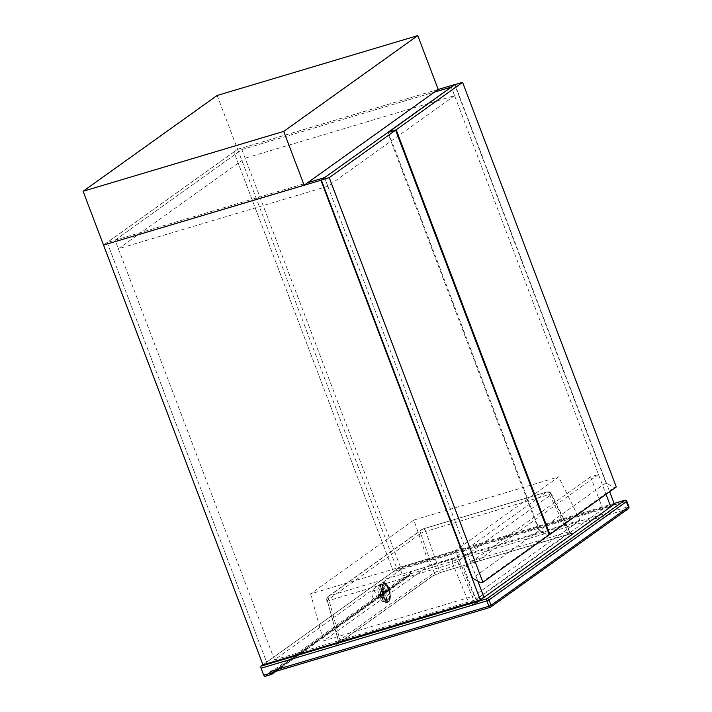 <?xml version="1.0" encoding="UTF-8"?>
<svg xmlns="http://www.w3.org/2000/svg" width="712" height="712" viewBox="0 0 712 712"><rect width="100%" height="100%" fill="white"/><g stroke="black" fill="none" stroke-linecap="round" stroke-linejoin="round"><path stroke-width="0.53" stroke-dasharray="3.56 2.67" d="M103.694 245.026L107.201 242.525L307.646 182.699L115.104 240.167L118.379 248.773L245.142 158.189L241.866 149.582L115.104 240.167L274.529 659.855L401.292 569.262L241.866 149.582L115.104 240.167L107.201 242.525L266.626 662.213L393.389 571.62L233.963 151.941L107.201 242.525L266.626 662.213L262.977 664.821L398.862 567.713A1.744 0.801 -106.6 0 1 398.978 567.66A1.744 0.801 -106.6 0 1 400.162 568.843L625.919 501.462L627.957 506.846L410.352 571.789A2.617 2.287 -125.5 0 0 408.875 574.023L402.814 575.839L400.162 568.843M274.529 659.855L483.982 597.341L476.079 599.7L602.841 509.116L610.745 506.757L393.389 571.62L233.963 151.941L237.612 149.333L397.038 569.022L393.389 571.62L401.292 569.262M241.866 149.582L434.409 92.115L241.866 149.582M602.841 509.116L590.577 476.835L598.489 474.477L606.019 494.297L451.328 87.087L454.594 95.675L245.142 158.189M614.394 504.149L397.038 569.022M438.058 89.507L237.612 149.333M455.021 84.586L609.659 491.689M454.594 95.675L327.832 186.259L324.565 177.671L477.823 581.117L471.718 565.061L463.815 567.419L476.079 599.7M327.832 186.259L118.379 248.773M598.489 474.477L471.718 565.061M590.577 476.835L463.815 567.419M616.281 486.955L614.305 487.542L605.93 482.861L454.683 84.692M388.36 132.352L539.527 530.307L547.902 534.997L614.305 487.542M549.228 534.596L547.902 534.997M605.93 482.861L539.527 530.307M549.308 534.81L547.332 535.406L538.957 530.716L387.711 132.548M480.929 582.852L547.332 535.406M538.957 530.716L472.554 578.171M217.151 95.47L237.594 149.28L103.534 245.079M438.209 89.409L237.594 149.28M383.385 597.323A4.361 1.967 77.8 0 0 383.946 592.402A4.361 1.967 77.8 0 0 381.196 588.966A4.361 1.967 77.8 0 0 380.849 589.118A4.361 1.967 77.8 0 0 380.297 594.048A4.361 1.967 77.8 0 0 383.038 597.484A4.361 1.967 77.8 0 0 383.385 597.323M372.732 590.871A4.361 1.967 -102.2 0 1 373.088 590.72A4.361 1.967 -102.2 0 1 375.829 594.155A4.361 1.967 -102.2 0 1 375.277 599.077A4.361 1.967 -102.2 0 1 374.921 599.237A4.361 1.967 -102.2 0 1 372.18 595.802A4.361 1.967 -102.2 0 1 372.732 590.871M265.042 676.347L402.743 577.939L409.418 575.946L408.875 574.023L409.845 574.922L410.085 573.988A0.872 0.765 54.5 0 1 410.281 573.89L627.886 508.947L489.936 607.425M402.814 575.839A1.744 0.801 -106.6 0 1 402.743 577.939M580.031 520.25L429.487 565.186L323.524 640.898L474.076 595.971L580.031 520.25L558.626 476.88L455.342 550.688L474.076 595.971M455.342 550.688L310.592 593.879L413.877 520.072L429.487 565.186M413.877 520.072L558.626 476.88M310.592 593.879L323.524 640.898M434.267 572.662L439.304 570.49L567.9 532.122C569.929 531.668 570.543 531.704 569.751 532.229A2.91 2.545 -125.5 0 0 573.169 533.991C574.442 532.932 573.383 532.87 569.983 533.804A2.91 1.344 -106.6 0 1 569.796 533.902L569.796 533.902A2.91 1.344 -106.6 0 1 567.9 532.122L549.335 494.511L425.776 531.383L439.304 570.49A2.91 1.344 -106.6 0 0 441.209 572.279L433.421 575.572A2.91 2.545 -125.5 0 0 434.267 572.662L420.73 533.546L327.226 600.367L338.44 641.138L434.267 572.662M477.343 602.468A2.91 2.545 -125.5 0 1 473.925 600.706L457.691 561.43L551.195 494.618A4.067 3.56 54.5 0 0 546.407 492.143L452.903 558.956L329.345 595.837L422.857 529.016L546.407 492.143A4.067 1.878 -106.6 0 1 546.674 492.01A4.067 1.878 -106.6 0 1 549.335 494.511A4.067 0.676 153.7 0 1 551.489 494.11L570.125 531.873L473.925 600.706L468.888 602.868A2.91 1.344 -106.6 0 1 468.701 606.188L477.343 602.468L573.169 533.991M569.751 532.229L551.195 494.618A4.067 0.676 153.7 0 0 551.489 494.11A4.067 4.067 0 0 0 546.674 492.01L423.124 528.883A4.067 4.067 0 0 0 421.922 529.47A4.067 3.56 54.5 0 1 422.857 529.016A4.067 1.878 -106.6 0 1 423.124 528.883A4.067 1.878 -106.6 0 1 425.776 531.383A4.067 0.943 160.9 0 0 420.73 533.546A4.067 3.56 54.5 0 1 421.922 529.47L328.41 596.291A4.067 4.067 0 0 0 326.853 600.679L329.086 600.474L340.3 641.245C338.342 641.904 337.728 641.868 338.44 641.138L327.226 600.367A4.067 3.56 54.5 0 1 328.41 596.291A4.067 3.56 54.5 0 1 329.345 595.837A4.067 1.878 -106.6 0 0 329.086 600.474L452.645 563.601L468.888 602.868L340.3 641.245A2.91 1.344 -106.6 0 1 340.113 644.565L468.701 606.188M569.983 533.804L441.395 572.181A2.91 1.344 -106.6 0 1 441.209 572.279L572.234 533.341L570.125 531.873M441.395 572.181L432.754 575.901A2.91 2.545 -125.5 0 0 433.421 575.572L337.595 644.048A2.91 2.545 -125.5 0 0 338.44 641.138M432.754 575.901L336.927 644.378A2.91 2.545 -125.5 0 0 337.595 644.048L338.111 641.61M385.539 590.782A8.722 3.934 -102.2 0 1 383.955 601.747A8.722 3.934 -102.2 0 1 378.695 595.668A8.722 3.934 -102.2 0 1 380.279 584.703A8.722 3.934 -102.2 0 1 385.539 590.782M379.336 595.09A8.722 3.934 -102.2 0 1 380.172 584.988L380.511 584.73A8.722 3.934 -102.2 0 1 381.036 584.543A8.722 3.934 -102.2 0 1 386.171 590.212A8.722 3.934 -102.2 0 1 386.296 590.613L383.172 593.345L385.245 601.391L382.833 593.594L379.585 595.917L379.327 595.09L382.584 592.776L380.163 584.979A8.722 3.934 -102.2 0 1 380.333 584.855A8.722 3.934 -102.2 0 1 380.511 584.739L382.923 592.526L386.296 590.613A8.722 3.934 -102.2 0 1 386.42 591.031A8.722 3.934 -102.2 0 1 385.584 601.133A8.722 3.934 -102.2 0 1 385.423 601.266A8.722 3.934 -102.2 0 1 385.245 601.382A8.722 3.934 -102.2 0 1 384.72 601.578A8.722 3.934 -102.2 0 1 379.594 595.908A8.722 3.934 -102.2 0 1 379.46 595.508A8.722 3.934 -102.2 0 1 379.336 595.09L381.107 594.707L384.355 592.393L382.282 584.347L384.694 592.144L387.942 589.821L388.2 590.64L384.952 592.962L387.364 600.759L384.605 593.212L381.356 595.535L381.107 594.707M385.245 601.391L387.025 601.008M380.511 584.73L382.282 584.347M382.833 593.594L384.605 593.212M379.585 595.917L381.356 595.535M382.584 592.776L384.355 592.393M380.163 584.979L381.943 584.596M382.923 592.526L384.694 592.144M386.171 590.203L387.942 589.821M386.429 591.022L388.2 590.64M383.172 593.345L384.952 592.962M385.593 601.142L387.364 600.759M336.927 644.378C335.655 645.446 336.714 645.508 340.113 644.565M272.429 672.359A0.872 0.765 -125.5 0 1 272.571 672.297L410.281 573.89A1.744 0.801 73.4 0 0 410.352 571.789M614.136 503.464L398.862 567.713M452.903 558.956A4.067 3.56 54.5 0 1 457.691 561.43L452.645 563.601A4.067 1.878 -106.6 0 1 452.903 558.956M276.078 671.274L409.614 575.848A0.872 0.765 -125.5 0 1 409.418 575.946L271.432 674.433M274.245 671.817L409.845 574.922A0.872 0.765 54.5 0 1 410.085 573.988L272.376 672.395M409.978 574.691L409.614 575.848A0.872 0.765 -125.5 0 0 409.845 574.922M626.863 501.337L625.919 501.462A1.744 0.801 73.4 0 0 624.958 500.278M628.287 508.751A1.744 1.531 -125.5 0 1 627.886 508.947A1.744 0.801 73.4 0 0 627.957 506.846L628.91 506.713M388.53 589.91A9.879 4.459 -102.2 0 1 387.533 601.978A9.879 4.459 -102.2 0 1 380.778 595.446A9.879 4.459 -102.2 0 1 381.774 583.377A9.879 4.459 -102.2 0 1 388.53 589.91M380.92 595.472A10.173 4.584 77.8 0 0 387.052 602.566A10.173 4.584 77.8 0 0 388.894 589.767A10.173 4.584 77.8 0 0 382.762 582.683A10.173 4.584 77.8 0 0 380.92 595.472M389.153 589.714A10.173 4.584 -102.2 0 1 387.31 602.512A10.173 4.584 -102.2 0 1 381.169 595.419A10.173 4.584 -102.2 0 1 383.012 582.63A10.173 4.584 -102.2 0 1 389.153 589.714M382.273 595.01A9.3 4.192 77.8 0 0 388.627 601.159A9.3 4.192 77.8 0 0 389.571 589.794A9.3 4.192 77.8 0 0 383.207 583.653A9.3 4.192 77.8 0 0 382.273 595.01M389.161 590.088A8.277 3.729 -102.2 0 1 388.334 600.189A8.277 3.729 -102.2 0 1 382.673 594.725A8.277 3.729 -102.2 0 1 383.51 584.614A8.277 3.729 -102.2 0 1 389.161 590.088M388.04 599.424A7.449 3.355 77.8 0 0 388.788 590.328A7.449 3.355 77.8 0 0 383.697 585.406A7.449 3.355 77.8 0 0 382.949 594.502A7.449 3.355 77.8 0 0 388.04 599.424M373.088 590.72L381.196 588.966M614.127 503.446L398.978 567.66M374.921 599.237L383.038 597.484M383.955 601.747L384.72 601.578M387.052 602.566C384.48 602.681 382.38 600.323 380.751 595.481C379.007 588.628 379.683 584.356 382.762 582.683L383.012 582.63C385.272 582.007 387.479 584.365 389.642 589.705L390.505 597.199L389.927 599.833C389.918 600.75 389.046 601.64 387.31 602.512L387.052 602.566M380.279 584.703L381.036 584.543"/><path stroke-width="1.07" d="M271.432 674.433L265.042 676.347A1.744 0.801 -106.6 0 1 264.926 676.4A1.744 0.801 -106.6 0 1 263.743 675.216L261.082 668.221A1.744 0.801 -106.6 0 1 261.153 666.121L262.977 664.821L480.333 599.949L483.982 597.341L477.823 581.117L483.982 597.341L610.745 506.757L606.019 494.297L610.745 506.757L614.394 504.149L609.659 491.689M480.333 599.949L320.916 180.261L451.328 87.069L434.409 92.115L451.328 87.069L454.968 84.461L438.058 89.507M324.556 177.653L307.646 182.699L324.556 177.653M320.916 180.261L103.694 245.026M262.977 664.821L103.551 245.133M462.586 82.334L396.183 129.789L549.887 534.409L616.281 486.955L462.586 82.334L454.683 84.692L388.36 132.352M396.183 129.789L388.28 132.147M549.887 534.409L549.228 534.596M395.614 130.189L387.711 132.548L321.308 180.002L472.554 578.171L480.929 582.852L482.914 582.265L549.308 534.81L395.614 130.189L329.211 177.644L321.308 180.002M329.211 177.644L482.914 582.265M304.149 185.209L283.705 131.4L417.766 35.6L438.209 89.409L304.149 185.209L103.534 245.079L83.09 191.27L217.151 95.47L417.766 35.6M283.705 131.4L83.09 191.27M272.429 672.359A0.872 0.765 -125.5 0 0 272.144 673.321L269.795 673.41A2.617 2.287 54.5 0 1 271.281 671.176L488.886 606.232L486.839 600.848L261.082 668.221M271.708 674.353L271.904 674.255A0.872 0.765 54.5 0 1 271.708 674.353L269.795 673.41L263.743 675.216M489.936 607.425L272.571 672.297A1.744 0.801 -106.6 0 1 272.465 672.351A1.744 0.801 -106.6 0 1 271.281 671.176M628.91 506.713L628.758 506.891A1.744 1.531 -125.5 0 1 628.287 508.751A1.744 1.744 0 0 0 628.91 506.713L626.863 501.337L489.011 599.913L491.049 605.298L628.758 506.891L626.711 501.515A1.744 1.531 -125.5 0 0 624.62 500.34L614.136 503.464M261.153 666.121L486.91 598.748L624.62 500.34A1.744 0.801 73.4 0 1 624.736 500.287L614.127 503.446M276.078 671.274L271.904 674.255A0.872 0.765 54.5 0 0 272.144 673.321L274.245 671.817M624.958 500.278A1.744 0.801 73.4 0 0 624.736 500.287A1.744 1.744 0 0 1 626.863 501.337M486.91 598.748A1.744 0.801 73.4 0 0 486.839 600.848L489.011 599.913A1.744 1.531 -125.5 0 0 486.91 598.748M491.049 605.298L488.886 606.232A1.744 0.801 -106.6 0 0 490.07 607.407A1.744 1.744 0 0 0 490.586 607.158A1.744 1.531 -125.5 0 0 491.049 605.298M272.376 672.395L490.07 607.407A1.744 0.801 -106.6 0 0 490.185 607.354A1.744 1.531 -125.5 0 0 490.586 607.158L628.287 508.751M264.926 676.4L271.583 674.415"/></g></svg>
